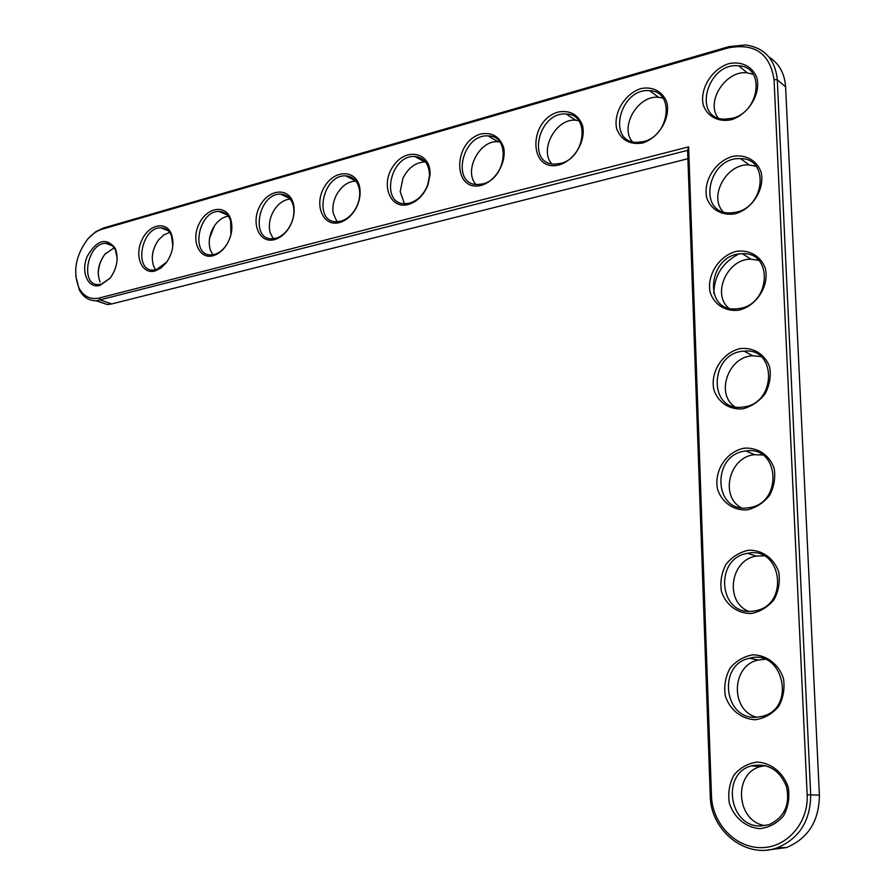 <?xml version="1.0" encoding="UTF-8"?>
<svg xmlns="http://www.w3.org/2000/svg" width="895" height="895" viewBox="0 0 895 895"><rect width="100%" height="100%" fill="white"/><g stroke="black" fill="none" stroke-linecap="round" stroke-linejoin="round"><path stroke-width="1.34" d="M688.613 146.858L99.446 297.957C90.563 299.859 83.783 296.625 79.096 288.235C72.652 272.035 75.482 255.724 87.576 239.289C92.006 234.154 96.828 230.798 102.064 229.232L728.082 47.938C754.597 42.837 769.913 53.387 774.041 79.577L807.156 794.715C808.7 823.176 786.403 848.169 760.593 847.643C734.795 847.543 712.207 823.031 711.458 795.733L688.613 146.858L687.617 150.36L96.358 300.787C88.952 300.809 83.28 297.196 79.331 289.935L75.706 275.727M731.002 119.807C718.204 122.279 707.33 116.451 703.291 105.151C699.51 89.075 711.637 69.183 728.72 63.679C741.452 60.905 752.628 66.454 756.913 77.876C760.985 94.243 748.298 114.649 731.002 119.807M734.829 213.871C721.851 215.919 710.831 209.542 706.748 197.84C702.911 181.26 715.183 161.391 732.49 156.412C745.39 154.063 756.722 160.16 761.074 171.997C765.203 188.89 752.348 209.273 734.829 213.871M642.341 143.077C629.621 144.9 621.052 140.079 616.633 128.611C613.254 112.983 624.755 93.807 640.742 88.627C652.645 86.065 663.016 91.558 666.909 102.668C670.534 118.576 658.519 138.233 642.341 143.077M559.364 164.859C528.598 173.026 527.86 120.366 558.357 111.998C570.283 110.029 578.383 114.649 582.679 125.871C585.934 141.332 574.523 160.306 559.364 164.859M738.744 310.196C725.599 311.784 714.423 304.837 710.272 292.721C706.39 275.615 718.819 255.78 736.35 251.361C749.428 249.459 760.918 256.127 765.326 268.388C769.521 285.818 756.499 306.168 738.744 310.196M742.749 408.858C729.425 409.966 718.103 402.426 713.897 389.862C709.948 372.231 722.534 352.429 740.299 348.591C753.556 347.148 765.214 354.409 769.689 367.14C771.166 376.236 769.644 385.141 765.124 393.822C759.049 401.486 751.599 406.498 742.749 408.858M481.521 185.287C452.635 192.973 452.389 141.779 481.051 133.926C492.239 132.124 499.79 136.689 503.706 147.619C506.604 162.677 495.763 180.991 481.521 185.287M408.366 204.485C389.761 209.766 380.14 183.632 393.643 165.553C406.52 146.814 431.211 152.575 430.047 174.682L427.933 185.03C423.715 195.255 417.204 201.744 408.366 204.485M746.866 509.937C733.352 510.542 721.873 502.386 717.6 489.364C713.595 471.173 726.337 451.416 744.349 448.182C757.785 447.231 769.61 455.13 774.153 468.32C775.652 477.695 774.119 486.735 769.543 495.438C763.39 503.046 755.827 507.868 746.866 509.937M751.073 613.522C737.379 613.612 725.733 604.796 721.392 591.304C719.994 581.851 721.538 572.856 726.024 564.309C732.043 556.869 739.538 552.181 748.5 550.235C762.126 549.798 774.119 558.346 778.74 572.028C780.261 581.683 778.706 590.879 774.074 599.605C767.832 607.134 760.168 611.777 751.073 613.522M755.391 719.725C741.496 719.256 729.693 709.757 725.286 695.773C723.854 686.04 725.42 676.9 729.962 668.33C736.07 660.957 743.667 656.46 752.751 654.838C766.567 654.939 778.74 664.168 783.427 678.365C784.982 688.311 783.416 697.652 778.706 706.412C772.385 713.863 764.61 718.305 755.391 719.725M759.821 828.636C745.725 827.573 733.743 817.37 729.28 802.871C727.825 792.847 729.403 783.55 734.012 774.969C740.199 767.675 747.896 763.379 757.114 762.092C771.132 762.764 783.472 772.709 788.249 787.432C789.826 797.68 788.238 807.189 783.472 815.949C777.061 823.333 769.174 827.551 759.821 828.636M339.473 222.575C322.894 227.274 313.563 204.418 324.493 186.786C334.864 168.674 357.564 169.569 359.891 188.722C360.674 195.188 359.421 201.643 356.109 208.087C351.847 215.74 346.309 220.573 339.473 222.575M274.496 239.625C259.371 243.91 250.533 223.112 259.886 206.051C268.724 188.621 289.555 187.044 293.47 203.982C295.182 211.958 293.694 219.935 288.984 227.912C285.002 234.098 280.169 238.014 274.496 239.625M213.099 255.746C199.171 259.684 190.859 240.442 199.048 223.963C206.756 207.181 225.932 204.026 230.72 219.174C233.215 228.068 231.604 236.996 225.876 245.946C222.195 251.115 217.933 254.381 213.099 255.746M154.992 270.995C142.092 274.653 134.284 256.664 141.567 240.744C148.402 224.578 166.112 220.338 171.392 233.975C174.525 243.462 172.847 253.016 166.358 262.638L160.988 268.041L154.992 270.995M99.927 285.449C87.923 288.85 80.595 271.923 87.139 256.529C96.805 239.804 106.169 237.063 115.231 248.295C118.867 258.163 117.155 268.142 110.096 278.222L99.927 285.449M89.019 237.678L95.966 231.581L103.44 228.024L729.011 46.618L745.725 44.94C764.688 47.849 775.204 59.473 777.296 79.8L810.702 794.738C810.478 820.737 799.403 838.38 777.486 847.677C746.363 859.67 710.35 830.739 710.25 795.8L687.617 150.36M731.942 118.364L724.178 119.18C691.813 118.487 707.251 61.9 738.744 65.816C765.583 66.622 759.743 112.468 731.942 118.364M735.768 212.283L729.984 212.932C696.578 213.86 707.923 156.301 740.612 158.661C769.431 158.124 765.158 207.047 735.768 212.283M643.371 141.645L636.669 142.406C606.34 142.227 620.034 87.497 649.591 90.708C675.132 91.01 669.728 136.096 643.371 141.645M560.471 163.449L554.631 164.143C526.17 164.367 538.477 111.383 566.244 114.023C590.521 113.933 585.442 158.214 560.471 163.449M739.695 308.451L736.059 308.887C701.803 311.605 708.683 253.095 742.391 253.755C773.19 251.64 770.808 303.964 739.695 308.451M743.711 406.945L742.358 407.124C707.497 411.767 709.59 352.339 744.103 351.176C776.838 347.249 776.681 403.298 743.711 406.945M482.696 183.9L477.572 184.538C450.823 185.064 462.01 133.724 488.133 135.917C511.202 135.503 506.369 178.955 482.696 183.9M409.586 203.12L405.077 203.702C379.894 204.474 390.164 154.667 414.765 156.491C424.319 157.598 429.242 164.009 429.522 175.711L427.586 185.22C423.715 194.629 417.719 200.592 409.586 203.12M747.828 507.857C713.181 513.07 711.391 453.989 745.815 451.002C779.679 445.095 783.147 503.728 748.869 507.711L747.828 507.857M752.046 611.274C718.405 615.178 714.322 557.954 747.571 553.345C781.458 545.424 790.061 604.74 755.514 610.759L752.046 611.274M756.365 717.287C723.697 719.904 717.533 664.392 749.428 658.272C783.08 648.327 796.818 708.303 762.249 716.369L756.365 717.287M760.806 825.995C729.033 827.349 721.012 773.381 751.453 765.874C767.798 762.797 779.489 769.722 786.526 786.649C790.218 804.784 784.389 817.448 769.04 824.653L760.806 825.995M340.738 221.222L336.744 221.747C313.004 222.71 322.513 174.346 345.716 175.879C353.29 176.472 357.899 181.215 359.522 190.087C360.249 196.039 359.085 201.968 356.042 207.897C352.127 214.934 347.025 219.376 340.738 221.222M275.794 238.294L272.237 238.786C249.817 239.882 258.689 192.884 280.616 194.17C286.982 194.539 291.199 198.31 293.258 205.503C294.824 212.842 293.459 220.181 289.13 227.509C285.46 233.203 281.019 236.806 275.794 238.294M227.487 243.384L226.189 245.409C222.81 250.175 218.895 253.173 214.431 254.426L211.242 254.874C190.042 256.093 198.388 210.37 219.118 211.466C224.6 211.69 228.449 214.8 230.641 220.785L230.932 234.758M166.85 261.955L156.356 269.697L153.492 270.111C133.4 271.409 141.309 226.905 160.943 227.822C165.732 227.956 169.233 230.563 171.448 235.653L172.836 245.912M110.141 278.155L101.314 284.174L98.73 284.554C79.677 285.908 87.195 242.556 105.823 243.339C110.04 243.418 113.24 245.633 115.399 249.996L117.178 258.152M687.919 158.728L111.763 303.931L107.422 304.557L96.078 300.787M769.006 57.056C779.142 63.511 784.669 73.435 785.597 86.837L819.395 795.163C819.193 820.894 808.219 838.369 786.459 847.576L767.462 849.993M753.288 74.33L747.247 72.864C725.733 69.888 705.238 102.008 718.215 117.972M740.915 66.118L739.516 66.454M650.508 90.798L649.949 90.966M567.698 114.168L566.893 114.448M738.554 254.113C722.444 262.649 714.188 275.783 713.807 293.515M490.057 136.107L489.095 136.487M417.104 156.748L416.074 157.207M348.412 176.203L347.372 176.707M283.625 194.584L282.619 195.099M222.407 211.958L221.479 212.473M164.456 228.415L163.64 228.919M109.526 244.033L108.832 244.48M756.141 166.336L749.193 164.937C726.718 163.013 708.247 196.576 723.171 211.846M652.131 91.055L650.665 91.491M663.027 98.148L658.608 97.309C638.124 94.792 619.351 126.799 632.351 141.734M569.142 114.426L567.631 114.94M578.696 120.646L575.686 120.221C556.231 118.084 538.947 149.767 551.723 163.819M758.725 260.378L751.05 259.203C727.635 258.454 711.559 293.705 728.619 308.059M760.951 356.557L752.852 355.762C728.53 356.299 715.262 393.52 734.627 406.699M491.344 136.376L489.867 136.946M499.723 141.913L497.933 141.734C479.485 139.911 463.476 171.113 475.883 184.415M418.278 157.028L416.869 157.632M424.42 160.675L422.843 160.876M425.606 162.017L424.856 161.973C415.548 162.353 408.243 167.779 402.951 178.228L400.188 191.687L404.428 203.68M762.73 454.984L754.642 454.694C729.425 456.618 719.468 496.166 741.273 507.778M764.039 555.84L756.476 556.086C730.387 559.52 724.301 601.697 748.612 611.319M764.889 659.302L758.423 660.018C731.483 665.074 729.872 710.182 756.577 717.275M765.415 765.605L760.526 766.567C732.826 773.347 736.249 821.565 765.046 825.649M349.486 176.494L348.189 177.12M354.901 179.884L354.04 180.04M355.908 181.047C348.412 181.349 342.125 185.601 337.079 193.79C333.477 200.279 332.202 206.79 333.242 213.346L336.979 221.747M284.61 194.886L283.447 195.49M290.248 199.07C284.174 199.63 278.916 203.131 274.474 209.575C269.731 217.239 268.287 224.913 270.145 232.622L273.232 238.741M223.314 212.283L222.318 212.842M214.487 225.764L209.575 238.115M228.259 216.176C223.291 216.903 218.883 219.846 215.024 225.003C209.43 233.427 207.908 241.863 210.437 250.287L212.887 254.751M165.306 228.762L164.49 229.254M158.885 239.491C154.98 244.771 152.765 250.701 152.251 257.279M169.658 232.409L163.819 234.893L158.572 239.894C152.34 248.855 150.763 257.782 153.839 266.688L155.685 269.854M110.32 244.402L109.693 244.816M105.644 253.341L105.498 253.509C100.699 259.639 98.282 266.598 98.249 274.407M114.146 247.837L104.894 254.202C98.193 263.533 96.593 272.796 100.106 282.014M111.763 303.931L100.71 300.149L99.446 297.957M710.25 795.8L711.458 795.733M103.44 228.024L102.064 229.232M819.395 795.163L807.156 794.715M729.011 46.618L728.082 47.938M785.597 86.837L777.296 79.8L774.041 79.577M79.096 288.235L79.331 289.935M429.522 175.711L430.047 174.682M359.522 190.087L359.891 188.722M293.258 205.503L293.47 203.982M230.641 220.785L230.72 219.174M171.448 235.653L171.392 233.975M166.817 262.011L166.358 262.638M115.399 249.996L115.231 248.295M107.422 304.557L96.358 300.787M786.459 847.576L777.486 847.677M738.744 65.816L747.247 72.864M104.894 254.202L105.498 253.509M740.612 158.661L749.193 164.937M649.591 90.708L658.608 97.309M566.244 114.023L575.686 120.221M742.391 253.755L751.05 259.203M744.103 351.176L752.852 355.762M488.133 135.917L497.933 141.734M414.765 156.491L424.856 161.973M745.815 451.002L754.642 454.694M747.571 553.345L756.476 556.086M749.428 658.272L758.423 660.018M751.453 765.874L760.526 766.567M345.716 175.879L355.818 180.924M280.616 194.17L289.656 198.354M219.118 211.466L227.229 214.957M160.943 227.822L168.226 230.765M105.823 243.339L112.378 245.823"/></g></svg>
